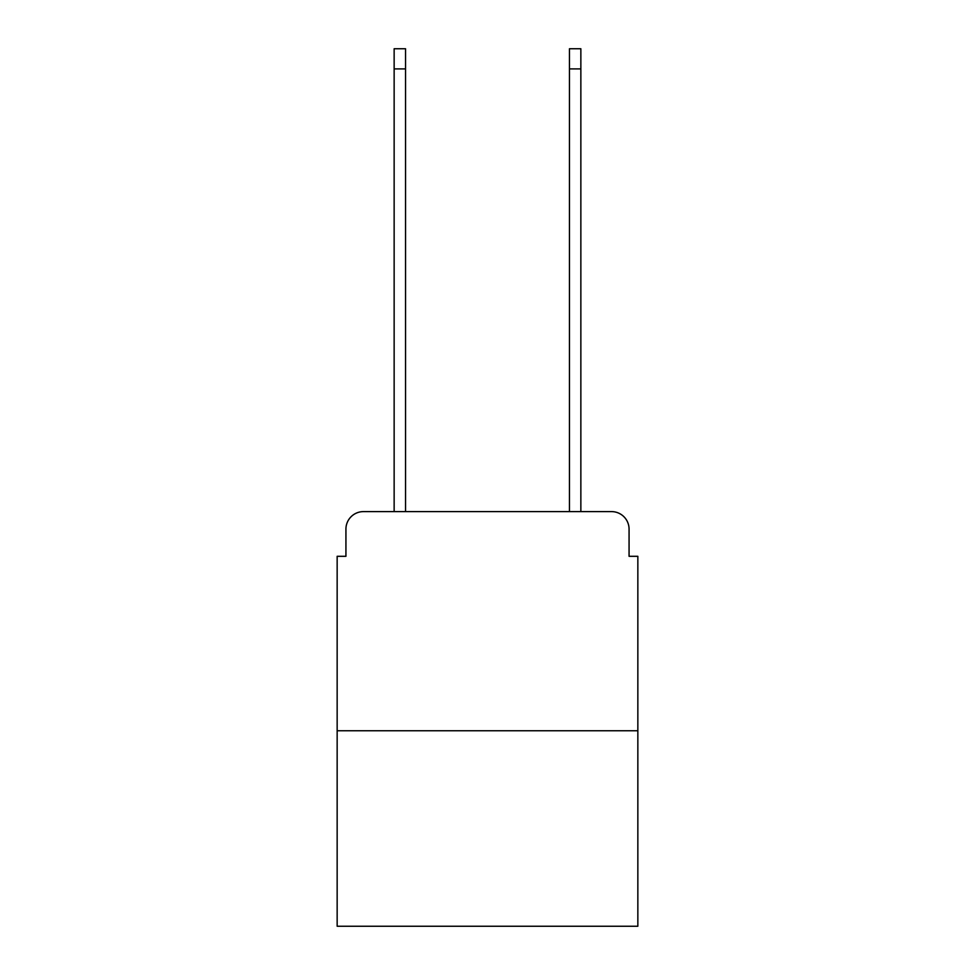 <?xml version="1.0" encoding="UTF-8"?>
<svg xmlns="http://www.w3.org/2000/svg" width="975" height="975" viewBox="0 0 975 975"><rect width="100%" height="100%" fill="white"/><g stroke="black" fill="none" stroke-linecap="round" stroke-linejoin="round"><path stroke-width="1.46" d="M345.93 529.145L345.93 556.311L345.93 529.145A17.538 17.538 0 0 1 363.456 511.607L394.144 511.607L394.144 48.75L405.539 48.75L405.539 511.607L419.128 511.607M637.845 730.763L337.155 730.763L337.155 926.25L637.845 926.25L637.845 556.311L629.07 556.311L629.07 529.145A17.538 17.538 0 0 0 611.544 511.607L363.456 511.607M337.155 730.763L337.155 556.311L345.93 556.311M555.872 511.607L569.461 511.607L569.461 48.75L580.856 48.75L580.856 511.607L611.544 511.607M629.07 556.311L629.07 529.145M394.144 68.908L405.539 68.908M580.856 68.908L569.461 68.908"/></g></svg>
